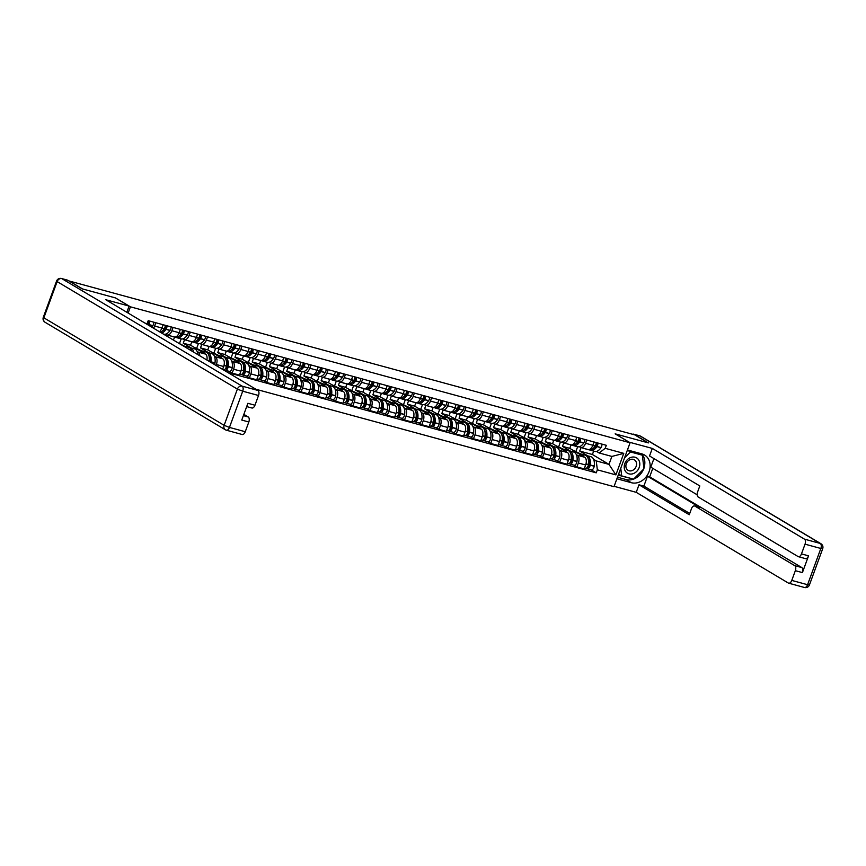 <?xml version="1.0" encoding="UTF-8"?>
<svg xmlns="http://www.w3.org/2000/svg" width="866" height="866" viewBox="0 0 866 866"><rect width="100%" height="100%" fill="white"/><g stroke="black" fill="none" stroke-linecap="round" stroke-linejoin="round"><path stroke-width="1.3" d="M255.935 389.267L614.005 486.681L630.08 442.764L130.42 306.824L115.47 297.915L82.551 288.952L69.215 281.006L634.724 434.862L648.06 442.807L615.141 433.855L630.08 442.764M159.42 331.71A6.322 3.496 -74.8 0 0 161.92 328.03L154.635 326.038A6.322 3.496 105.2 0 1 153.542 328.203M154.635 326.038L155.837 322.747M161.92 328.03L163.133 324.728M173.07 327.435L171.869 330.736A6.322 3.496 105.2 0 1 167.127 334.99A6.322 3.496 105.2 0 1 166.629 334.785L165.59 334.157M167.127 334.99L174.423 336.982A6.322 3.496 -74.8 0 0 179.165 332.717L180.366 329.426M167.29 335.034L166.878 336.16M190.314 332.133L189.102 335.423A6.322 3.496 105.2 0 1 184.361 339.689A6.322 3.496 105.2 0 1 183.863 339.472L182.823 338.855M184.361 339.689L191.657 341.669A6.322 3.496 -74.8 0 0 196.398 337.404L197.6 334.114M173.46 340.078L174.553 337.08M197.123 351.455L198.195 352.105A6.322 3.496 105.2 0 1 199.797 355.796M184.523 339.732L183.256 343.185L191.332 348.013M207.548 336.82L206.346 340.111A6.322 3.496 105.2 0 1 201.605 344.376A6.322 3.496 105.2 0 1 201.107 344.159L200.057 343.542M206.909 360.029A6.322 3.496 -74.8 0 0 205.491 354.086L190.552 345.177L191.797 341.767M201.605 344.376L208.89 346.357A6.322 3.496 -74.8 0 0 213.631 342.092L214.844 338.801M214.357 356.153L215.439 356.792A6.322 3.496 105.2 0 1 216.37 364.521L216.024 365.463M201.756 344.419L200.49 347.883L208.576 352.7M224.781 341.507L223.58 344.798A6.322 3.496 105.2 0 1 218.838 349.063A6.322 3.496 105.2 0 1 218.34 348.857L217.301 348.229M222.605 369.392L223.655 366.502A6.322 3.496 -74.8 0 0 222.735 358.773L207.786 349.864L209.031 346.454M218.838 349.063L226.134 351.044A6.322 3.496 -74.8 0 0 230.876 346.79L232.077 343.488M231.601 360.841L232.673 361.479A6.322 3.496 105.2 0 1 233.604 369.208L232.175 373.116L239.471 375.097L240.9 371.189A6.322 3.496 -74.8 0 0 239.969 363.46L225.019 354.551L226.264 351.152M219.001 349.106L217.734 352.57L225.809 357.387M242.025 346.194L240.824 349.496A6.322 3.496 105.2 0 1 236.072 353.75A6.322 3.496 105.2 0 1 235.584 353.545L234.534 352.917M229.209 371.341L232.175 373.116M236.072 353.75L243.368 355.742A6.322 3.496 -74.8 0 0 248.109 351.477L249.321 348.186M248.834 365.528L249.917 366.166A6.322 3.496 105.2 0 1 250.837 373.895L249.408 377.803L256.704 379.784L258.133 375.887A6.322 3.496 -74.8 0 0 257.202 368.158L242.264 359.238L243.508 355.839M236.234 353.793L234.967 357.257L243.043 362.075M259.259 350.892L258.057 354.183A6.322 3.496 105.2 0 1 253.316 358.448A6.322 3.496 105.2 0 1 252.818 358.232L251.768 357.604M246.442 376.039L249.408 377.803M253.316 358.448L260.601 360.429A6.322 3.496 -74.8 0 0 265.353 356.164L266.555 352.873M266.068 370.215L267.15 370.865A6.322 3.496 105.2 0 1 268.081 378.594L266.652 382.491L273.937 384.482L275.366 380.575A6.322 3.496 -74.8 0 0 274.446 372.845L259.497 363.936L260.742 360.527M253.467 358.492L252.201 361.945L260.287 366.773M276.503 355.58L275.291 358.87A6.322 3.496 105.2 0 1 270.549 363.135A6.322 3.496 105.2 0 1 270.051 362.919L269.012 362.302M263.675 380.726L266.652 382.491M270.549 363.135L277.845 365.116A6.322 3.496 -74.8 0 0 282.587 360.851L283.788 357.561M283.312 374.913L284.384 375.552A6.322 3.496 105.2 0 1 285.315 383.281L283.886 387.189L291.182 389.17L292.611 385.262A6.322 3.496 -74.8 0 0 291.68 377.533L276.73 368.624L277.986 365.214M270.712 363.179L269.445 366.643L277.521 371.46M293.736 360.267L292.535 363.558A6.322 3.496 105.2 0 1 287.783 367.823A6.322 3.496 105.2 0 1 287.296 367.606L286.245 366.989M280.92 385.413L283.886 387.189M287.783 367.823L295.079 369.804A6.322 3.496 -74.8 0 0 299.82 365.539L301.032 362.248M300.545 379.6L301.628 380.239A6.322 3.496 105.2 0 1 302.548 387.968L301.119 391.876L308.415 393.857L309.844 389.949A6.322 3.496 -74.8 0 0 308.913 382.22L293.975 373.311L295.219 369.912M287.945 367.866L286.678 371.33L294.765 376.147M310.97 364.954L309.768 368.245A6.322 3.496 105.2 0 1 305.027 372.51A6.322 3.496 105.2 0 1 304.529 372.304L303.49 371.676M298.153 390.101L301.119 391.876M305.027 372.51L312.323 374.502A6.322 3.496 -74.8 0 0 317.064 370.237L318.266 366.946M317.79 384.288L318.861 384.926A6.322 3.496 105.2 0 1 319.792 392.655L318.363 396.563L325.648 398.544L327.077 394.647A6.322 3.496 -74.8 0 0 326.157 386.918L311.208 377.998L312.453 374.599M305.178 372.553L303.912 376.017L311.998 380.834M328.214 369.641L327.002 372.943A6.322 3.496 105.2 0 1 322.26 377.197A6.322 3.496 105.2 0 1 321.762 376.991L320.723 376.364M315.386 394.788L318.363 396.563M322.26 377.197L329.556 379.189A6.322 3.496 -74.8 0 0 334.298 374.924L335.499 371.633M335.023 388.975L336.095 389.624A6.322 3.496 105.2 0 1 337.026 397.342L335.597 401.25L342.893 403.242L344.322 399.334A6.322 3.496 -74.8 0 0 343.391 391.605L328.452 382.696L329.697 379.286M322.423 377.24L321.156 380.704L329.232 385.522M345.447 374.339L344.246 377.63A6.322 3.496 105.2 0 1 339.504 381.895A6.322 3.496 105.2 0 1 339.007 381.679L337.957 381.062M332.631 399.486L335.597 401.25M339.504 381.895L346.79 383.876A6.322 3.496 -74.8 0 0 351.531 379.611L352.743 376.32M352.256 393.662L353.339 394.311A6.322 3.496 105.2 0 1 354.259 402.041L352.83 405.938L360.126 407.929L361.555 404.021A6.322 3.496 -74.8 0 0 360.624 396.292L345.686 387.383L346.93 383.974M339.656 381.938L338.39 385.392L346.476 390.22M362.681 379.027L361.479 382.317A6.322 3.496 105.2 0 1 356.738 386.582A6.322 3.496 105.2 0 1 356.24 386.366L355.201 385.749M349.864 404.173L352.83 405.938M356.738 386.582L364.034 388.563A6.322 3.496 -74.8 0 0 368.775 384.298L369.977 381.008M369.501 398.36L370.572 398.999A6.322 3.496 105.2 0 1 371.503 406.728L370.074 410.636L377.36 412.617L378.799 408.709A6.322 3.496 -74.8 0 0 377.868 400.98L362.919 392.071L364.164 388.661M356.9 386.626L355.634 390.09L363.709 394.907M379.925 383.714L378.713 387.005A6.322 3.496 105.2 0 1 373.971 391.27A6.322 3.496 105.2 0 1 373.484 391.064L372.434 390.436M367.097 408.86L370.074 410.636M373.971 391.27L381.267 393.251A6.322 3.496 -74.8 0 0 386.009 388.996L387.21 385.695M386.734 403.047L387.816 403.686A6.322 3.496 105.2 0 1 388.737 411.415L387.308 415.323L394.604 417.304L396.033 413.396A6.322 3.496 -74.8 0 0 395.102 405.667L380.163 396.758L381.408 393.359M374.134 391.313L372.867 394.777L380.943 399.594M397.158 388.401L395.957 391.703A6.322 3.496 105.2 0 1 391.215 395.957A6.322 3.496 105.2 0 1 390.718 395.751L389.668 395.123M384.342 413.547L387.308 415.323M391.215 395.957L398.501 397.949A6.322 3.496 -74.8 0 0 403.242 393.684L404.454 390.393M403.967 407.734L405.05 408.373A6.322 3.496 105.2 0 1 405.981 416.102L404.552 420.01L411.837 421.991L413.266 418.094A6.322 3.496 -74.8 0 0 412.346 410.365L397.397 401.445L398.641 398.046M391.367 396L390.101 399.464L398.187 404.281M414.392 393.099L413.19 396.39A6.322 3.496 105.2 0 1 408.449 400.655A6.322 3.496 105.2 0 1 407.951 400.438L406.912 399.821M401.575 418.246L404.552 420.01M408.449 400.655L415.745 402.636A6.322 3.496 -74.8 0 0 420.486 398.371L421.688 395.08M421.212 412.422L422.283 413.071A6.322 3.496 105.2 0 1 423.214 420.8L421.785 424.697L429.081 426.689L430.51 422.781A6.322 3.496 -74.8 0 0 429.579 415.052L414.63 406.143L415.875 402.733M408.611 400.698L407.345 404.151L415.42 408.979M431.636 397.786L430.434 401.077A6.322 3.496 105.2 0 1 425.682 405.342A6.322 3.496 105.2 0 1 425.195 405.126L424.145 404.509M418.819 422.933L421.785 424.697M425.682 405.342L432.978 407.323A6.322 3.496 -74.8 0 0 437.72 403.058L438.932 399.767M438.445 417.12L439.527 417.758A6.322 3.496 105.2 0 1 440.448 425.487L439.019 429.395L446.315 431.376L447.744 427.468A6.322 3.496 -74.8 0 0 446.813 419.739L431.874 410.83L433.119 407.421M425.845 405.385L424.578 408.849L432.654 413.667M448.869 402.474L447.668 405.764A6.322 3.496 105.2 0 1 442.927 410.029A6.322 3.496 105.2 0 1 442.429 409.813L441.379 409.196M436.053 427.62L439.019 429.395M442.927 410.029L450.212 412.01A6.322 3.496 -74.8 0 0 454.964 407.745L456.166 404.454M455.689 421.807L456.761 422.446A6.322 3.496 105.2 0 1 457.692 430.175L456.263 434.082L463.548 436.063L464.977 432.156A6.322 3.496 -74.8 0 0 464.057 424.427L449.108 415.518L450.352 412.119M443.078 410.073L441.812 413.537L449.898 418.354M466.114 407.161L464.901 410.452A6.322 3.496 105.2 0 1 460.16 414.717A6.322 3.496 105.2 0 1 459.662 414.511L458.623 413.883M453.286 432.307L456.263 434.082M460.16 414.717L467.456 416.708A6.322 3.496 -74.8 0 0 472.197 412.443L473.399 409.153M472.923 426.494L473.994 427.133A6.322 3.496 105.2 0 1 474.925 434.862L473.496 438.77L480.792 440.751L482.221 436.854A6.322 3.496 -74.8 0 0 481.29 429.125L466.341 420.205L467.597 416.806M460.322 414.76L459.056 418.224L467.131 423.041M483.347 411.848L482.145 415.15A6.322 3.496 105.2 0 1 477.393 419.404A6.322 3.496 105.2 0 1 476.906 419.198L475.856 418.57M470.53 436.994L473.496 438.77M477.393 419.404L484.689 421.396A6.322 3.496 -74.8 0 0 489.431 417.131L490.643 413.84M490.156 431.181L491.239 431.831A6.322 3.496 105.2 0 1 492.159 439.549L490.73 443.457L498.026 445.449L499.455 441.541A6.322 3.496 -74.8 0 0 498.524 433.812L483.585 424.903L484.83 421.493M477.556 419.447L476.289 422.911L484.375 427.728M500.58 416.546L499.379 419.837A6.322 3.496 105.2 0 1 494.638 424.102A6.322 3.496 105.2 0 1 494.14 423.885L493.1 423.268M487.764 441.692L490.73 443.457M494.638 424.102L501.934 426.083A6.322 3.496 -74.8 0 0 506.675 421.818L507.877 418.527M507.4 435.869L508.472 436.518A6.322 3.496 105.2 0 1 509.403 444.247L507.974 448.144L515.259 450.136L516.688 446.228A6.322 3.496 -74.8 0 0 515.768 438.499L500.819 429.59L502.064 426.18M494.8 424.145L493.523 427.609L501.609 432.426M517.825 421.233L516.612 424.524A6.322 3.496 105.2 0 1 511.871 428.789A6.322 3.496 105.2 0 1 511.373 428.573L510.334 427.956M504.997 446.38L507.974 448.144M511.871 428.789L519.167 430.77A6.322 3.496 -74.8 0 0 523.908 426.505L525.11 423.214M524.634 440.567L525.705 441.205A6.322 3.496 105.2 0 1 526.636 448.934L525.207 452.842L532.503 454.823L533.932 450.915A6.322 3.496 -74.8 0 0 533.001 443.186L518.063 434.277L519.308 430.867M512.033 428.832L510.767 432.296L518.842 437.114M535.058 425.92L533.857 429.211A6.322 3.496 105.2 0 1 529.115 433.476A6.322 3.496 105.2 0 1 528.617 433.271L527.567 432.643M522.241 451.067L525.207 452.842M529.115 433.476L536.4 435.457A6.322 3.496 -74.8 0 0 541.142 431.203L542.354 427.901M541.867 445.254L542.95 445.893A6.322 3.496 105.2 0 1 543.87 453.622L542.441 457.529L549.737 459.51L551.166 455.603A6.322 3.496 -74.8 0 0 550.246 447.884L535.296 438.965L536.541 435.566M529.267 433.52L528 436.984L536.086 441.801M552.292 430.608L551.09 433.909A6.322 3.496 105.2 0 1 546.349 438.164A6.322 3.496 105.2 0 1 545.851 437.958L544.811 437.33M539.475 455.754L542.441 457.529M546.349 438.164L553.645 440.155A6.322 3.496 -74.8 0 0 558.386 435.89L559.588 432.599M559.111 449.941L560.183 450.58A6.322 3.496 105.2 0 1 561.114 458.309L559.685 462.217L566.981 464.198L568.41 460.301A6.322 3.496 -74.8 0 0 567.479 452.572L552.53 443.652L553.775 440.253M546.511 438.207L545.244 441.671L553.32 446.488M569.536 435.306L568.323 438.597A6.322 3.496 105.2 0 1 563.582 442.862A6.322 3.496 105.2 0 1 563.095 442.645L562.045 442.028M556.708 460.452L559.685 462.217M563.582 442.862L570.878 444.843A6.322 3.496 -74.8 0 0 575.619 440.577L576.821 437.287M576.345 454.628L577.427 455.278A6.322 3.496 105.2 0 1 578.347 463.007L576.918 466.904L584.214 468.896L585.643 464.988A6.322 3.496 -74.8 0 0 584.712 457.259L569.774 448.35L571.019 444.94M563.744 442.905L562.478 446.358L570.553 451.186M586.769 439.993L585.568 443.284A6.322 3.496 105.2 0 1 580.826 447.549A6.322 3.496 105.2 0 1 580.328 447.332L579.278 446.715M573.952 465.139L576.918 466.904M580.826 447.549L588.111 449.53A6.322 3.496 -74.8 0 0 592.864 445.265L594.065 441.974M562.478 446.358L569.774 448.35M545.244 441.671L552.53 443.652M528 436.984L535.296 438.965M510.767 432.296L518.063 434.277M493.523 427.609L500.819 429.59M476.289 422.911L483.585 424.903M459.056 418.224L466.341 420.205M441.812 413.537L449.108 415.518M424.578 408.849L431.874 410.83M407.345 404.151L414.63 406.143M390.101 399.464L397.397 401.445M372.867 394.777L380.163 396.758M355.634 390.09L362.919 392.071M338.39 385.392L345.686 387.383M321.156 380.704L328.452 382.696M303.912 376.017L311.208 377.998M286.678 371.33L293.975 373.311M269.445 366.643L276.73 368.624M252.201 361.945L259.497 363.936M234.967 357.257L242.264 359.238M217.734 352.57L225.019 354.551M200.49 347.883L207.786 349.864M183.256 343.185L190.552 345.177M144.99 323.105L147.09 323.678L146.592 324.068M580.978 447.592L579.711 451.056L592.42 454.509L608.971 464.382L611.883 456.436L599.175 452.983L605.204 448.317L606.308 445.308L148.194 320.669L147.09 323.678M605.204 448.317L623.769 453.362L615.899 474.882L597.334 469.827L596.263 460.918L608.971 464.382L615.899 474.882M228.148 372.694L596.23 472.836L597.334 469.827M128.136 313.059L130.42 306.824M592.42 454.509L593.665 451.099M579.711 451.056L587.798 455.873M593.578 459.326L596.263 460.918M599.175 452.983L596.522 451.403M591.186 469.827L596.23 472.836M611.883 456.436L623.769 453.362M148.151 320.777L148.259 320.842A1.689 0.931 105.2 0 1 148.248 323.44L148.14 323.592A8.66 4.795 105.2 0 1 147.436 324.566M148.411 325.151A10.446 5.781 -74.8 0 0 148.736 324.685L148.833 324.534A3.475 1.916 -74.8 0 0 149.742 321.091M151.745 327.142A10.446 5.781 -74.8 0 0 152.762 325.778L152.86 325.627A3.475 1.916 -74.8 0 0 153.78 322.184M147.978 321.275A3.475 1.916 105.2 0 1 147.058 324.046L146.96 324.198A10.446 5.781 105.2 0 1 146.928 324.263M67.137 280.086A4.124 2.284 105.2 0 1 67.483 280.129A4.124 2.284 105.2 0 1 67.808 280.27L82.216 288.865L115.362 297.882L129.099 306.077L126.837 312.28M129.099 306.077L105.793 299.733L257.916 390.447A4.124 2.284 105.2 0 1 258.523 395.491L254.961 405.223A4.124 2.284 105.2 0 1 251.865 408.005L246.691 406.587M243.378 415.637L248.217 416.957A4.124 2.284 105.2 0 1 248.823 421.991L245.262 431.723A4.124 2.284 105.2 0 1 242.166 434.505L226.372 430.207A4.124 2.284 -74.8 0 0 229.458 427.425L245.262 431.723M254.961 405.223L247.893 403.296L241.755 420.064L248.823 421.991M248.217 416.957L243.844 414.349M628.976 442.104L652.304 448.415L804.427 539.128L820.232 543.437L639.952 435.934L633.988 434.31L648.396 442.905L615.25 433.877L628.987 442.071M627.449 449.963L641.912 453.903A15.469 12.73 120.8 0 1 644.564 455.018A15.469 12.73 120.8 0 1 648.396 473.291A15.469 12.73 120.8 0 1 631.368 482.708L616.906 478.768M614.135 486.324L636.229 492.332L638.989 484.787L689.26 514.75L691.458 508.732A4.124 2.284 -74.8 0 1 694.554 505.96A4.124 2.284 -74.8 0 1 694.878 506.09L794.728 565.639L801.808 567.566A4.124 2.284 105.2 0 1 802.414 572.599L808.552 555.831A4.124 2.284 105.2 0 1 805.456 558.613L798.387 556.686A4.124 2.284 -74.8 0 0 801.472 553.904L805.034 544.173A4.124 2.284 -74.8 0 0 804.427 539.128M652.78 468.344L649.673 476.852L647.465 476.246L643.86 486.107L638.989 484.787M653.927 458.59L650.788 467.153L697.173 494.811M798.387 556.686A4.124 2.284 -74.8 0 1 798.062 556.546L698.202 496.997A4.124 2.284 -74.8 0 1 697.595 491.964L699.804 485.945L649.532 455.971L652.304 448.415M636.229 492.332L788.363 583.056A4.124 2.284 -74.8 0 0 788.688 583.186A4.124 2.284 -74.8 0 0 791.773 580.415L795.334 570.683A4.124 2.284 -74.8 0 0 794.728 565.639M633.988 434.31A4.124 2.284 -74.8 0 0 633.663 434.169A4.124 2.284 -74.8 0 0 632.635 434.288M647.465 476.246L699.739 507.422L694.878 506.09M649.673 476.852L801.808 567.566M643.86 486.107L689.726 513.462M699.068 507.238A4.124 2.284 105.2 0 1 699.414 507.281A4.124 2.284 105.2 0 1 699.739 507.422M617.48 477.209L626.075 479.548A15.469 12.73 120.8 0 0 633.544 479.125M633.652 479.082A15.469 12.73 120.8 0 0 643.503 469.231M643.882 468.235A15.469 12.73 120.8 0 0 641.674 453.838M618.227 475.163L633.143 479.017M642.096 455.029L627.265 450.45M632.353 478.801L632.981 479.179M618.443 474.568L620.294 475.077M624.83 463.591A8.931 7.361 120.8 0 0 628.976 473.864A8.931 7.361 120.8 0 0 639.195 467.499A8.931 7.361 120.8 0 0 635.059 457.226A8.931 7.361 120.8 0 0 624.83 463.591M626.302 463.732A6.116 5.034 120.8 0 0 628.088 470.325A6.116 5.034 120.8 0 0 636.142 466.406A6.116 5.034 120.8 0 0 634.356 459.814A6.116 5.034 120.8 0 0 626.302 463.732M640.385 454.022L642.366 455.191L643.947 468.787L633.598 479.136L621.669 475.899L618.984 474.297L618.887 473.366M621.669 475.899L620.77 468.203M624.581 457.811L630.437 451.955L642.366 455.191M628.456 450.775L630.437 451.955M165.222 325.367L165.503 325.529A1.689 0.931 105.2 0 1 165.482 328.127L165.384 328.279A8.66 4.795 105.2 0 1 162.321 331.137M161.65 333.042A10.446 5.781 -74.8 0 0 165.969 329.372L166.066 329.221A3.475 1.916 -74.8 0 0 166.986 325.778M163.273 334.005L163.826 334.157A10.446 5.781 -74.8 0 0 170.007 330.466L170.104 330.325A3.475 1.916 -74.8 0 0 171.013 326.883M165.211 325.302A3.475 1.916 105.2 0 1 164.302 328.744L164.204 328.896A10.446 5.781 105.2 0 1 160.481 332.349M182.455 330.054L182.737 330.217A1.689 0.931 105.2 0 1 182.715 332.815L182.618 332.966A8.66 4.795 105.2 0 1 179.565 335.824M176.177 337.383A10.446 5.781 -74.8 0 0 176.209 337.404A10.446 5.781 -74.8 0 0 177.032 337.751A10.446 5.781 -74.8 0 0 183.213 334.06L183.311 333.908A3.475 1.916 -74.8 0 0 184.22 330.476M177.032 337.751L181.059 338.855A10.446 5.781 -74.8 0 0 187.24 335.164L187.337 335.012A3.475 1.916 -74.8 0 0 188.258 331.57M182.455 329.989A3.475 1.916 105.2 0 1 181.535 333.432L181.438 333.583A10.446 5.781 105.2 0 1 175.257 337.275L171.23 336.17A10.446 5.781 -74.8 0 0 171.847 336.279M170.645 335.954A10.446 5.781 -74.8 0 0 171.23 336.17M199.689 334.741L199.981 334.915A1.689 0.931 105.2 0 1 199.959 337.513L199.862 337.653A8.66 4.795 105.2 0 1 196.799 340.511M193.421 342.07A10.446 5.781 -74.8 0 0 193.454 342.092A10.446 5.781 -74.8 0 0 194.265 342.438A10.446 5.781 -74.8 0 0 200.447 338.747L200.544 338.606A3.475 1.916 -74.8 0 0 201.453 335.164M194.265 342.438L198.303 343.542A10.446 5.781 -74.8 0 0 204.473 339.851L204.571 339.699A3.475 1.916 -74.8 0 0 205.491 336.257M199.689 334.677A3.475 1.916 105.2 0 1 198.779 338.119L198.682 338.27A10.446 5.781 105.2 0 1 192.501 341.962L188.463 340.868A10.446 5.781 -74.8 0 0 189.08 340.966M187.879 340.641A10.446 5.781 -74.8 0 0 188.463 340.868M186.959 348.132A10.446 5.781 -74.8 0 0 184.631 346.184L188.658 347.277A10.446 5.781 105.2 0 1 191.711 350.968M184.631 346.184A10.446 5.781 -74.8 0 0 183.516 346.075M184.35 346.119L178.169 342.893M179.576 343.272L181.178 338.877M193.648 352.116A10.446 5.781 -74.8 0 0 190.423 347.764A10.446 5.781 -74.8 0 0 189.513 347.645M197.881 354.649A10.446 5.781 -74.8 0 0 194.46 348.857L190.423 347.764M216.933 339.429L217.214 339.602A1.689 0.931 105.2 0 1 217.193 342.2L217.095 342.351A8.66 4.795 105.2 0 1 214.032 345.198M210.654 346.768A10.446 5.781 -74.8 0 0 210.687 346.779A10.446 5.781 -74.8 0 0 211.51 347.136A10.446 5.781 -74.8 0 0 217.68 343.445L217.777 343.293A3.475 1.916 -74.8 0 0 218.697 339.851M211.51 347.136L215.537 348.229A10.446 5.781 -74.8 0 0 221.718 344.538L221.815 344.387A3.475 1.916 -74.8 0 0 222.724 340.944M216.922 339.375A3.475 1.916 105.2 0 1 216.013 342.806L215.915 342.958A10.446 5.781 105.2 0 1 209.734 346.649L205.707 345.556A10.446 5.781 -74.8 0 0 206.325 345.653M205.123 345.328A10.446 5.781 -74.8 0 0 205.707 345.556M204.549 353.523A10.446 5.781 -74.8 0 0 201.865 350.871L205.902 351.975A10.446 5.781 105.2 0 1 209.193 361.317L209.182 361.393M201.865 350.871A10.446 5.781 -74.8 0 0 200.1 350.871M210.871 362.389A3.475 1.916 -74.8 0 0 210.936 361.988L210.968 361.793A10.446 5.781 -74.8 0 0 207.667 352.451A10.446 5.781 -74.8 0 0 206.747 352.343M214.562 364.586A3.475 1.916 -74.8 0 0 214.974 363.081L214.995 362.886A10.446 5.781 -74.8 0 0 211.694 353.545L207.667 352.451M201.583 350.806L193.897 347.169M196.809 347.959L198.422 343.564M208.868 355.396A8.66 4.795 105.2 0 1 209.94 361.836M234.166 344.116L234.448 344.289A1.689 0.931 105.2 0 1 234.426 346.887L234.329 347.039A8.66 4.795 105.2 0 1 231.276 349.896M227.888 351.455A10.446 5.781 -74.8 0 0 227.92 351.477A10.446 5.781 -74.8 0 0 228.743 351.823A10.446 5.781 -74.8 0 0 234.924 348.132L235.022 347.98A3.475 1.916 -74.8 0 0 235.931 344.538M228.743 351.823L232.77 352.917A10.446 5.781 -74.8 0 0 238.951 349.225L239.048 349.074A3.475 1.916 -74.8 0 0 239.969 345.642M234.166 344.062A3.475 1.916 105.2 0 1 233.246 347.504L233.149 347.645A10.446 5.781 105.2 0 1 226.979 351.336L222.941 350.243A10.446 5.781 -74.8 0 0 223.558 350.351M222.356 350.026A10.446 5.781 -74.8 0 0 222.941 350.243M221.783 358.21A10.446 5.781 -74.8 0 0 219.098 355.558L223.136 356.662A10.446 5.781 105.2 0 1 226.437 366.004L226.405 366.199A3.475 1.916 105.2 0 1 223.493 369.793A3.475 1.916 105.2 0 1 223.222 369.674M219.098 355.558A10.446 5.781 -74.8 0 0 217.344 355.558M224.272 369.728L224.987 370.15A3.475 1.916 -74.8 0 0 225.257 370.269A3.475 1.916 -74.8 0 0 228.18 366.675L228.202 366.48A10.446 5.781 -74.8 0 0 224.9 357.138A10.446 5.781 -74.8 0 0 223.98 357.03M229.014 371.254A3.475 1.916 -74.8 0 0 229.295 371.362A3.475 1.916 -74.8 0 0 232.207 367.769L232.24 367.585A10.446 5.781 -74.8 0 0 228.938 358.243L224.9 357.138M218.817 355.504L211.131 351.856M214.043 352.657L215.656 348.262M225.864 368.57L225.593 368.483A1.689 0.931 105.2 0 0 225.723 368.548A1.689 0.931 105.2 0 0 227.141 366.805L227.173 366.61A8.66 4.795 105.2 0 0 226.113 360.083M226.762 367.877L226.08 367.476M251.411 348.814L251.692 348.976A1.689 0.931 105.2 0 1 251.67 351.574L251.573 351.726A8.66 4.795 105.2 0 1 248.51 354.584M245.132 356.142A10.446 5.781 -74.8 0 0 245.165 356.164A10.446 5.781 -74.8 0 0 245.976 356.511A10.446 5.781 -74.8 0 0 252.158 352.819L252.255 352.668A3.475 1.916 -74.8 0 0 253.175 349.225M245.976 356.511L250.014 357.604A10.446 5.781 -74.8 0 0 256.195 353.913L256.293 353.772A3.475 1.916 -74.8 0 0 257.202 350.329M251.4 348.749A3.475 1.916 105.2 0 1 250.49 352.191L250.393 352.343A10.446 5.781 105.2 0 1 244.212 356.034L240.174 354.93A10.446 5.781 -74.8 0 0 240.791 355.038M239.59 354.714A10.446 5.781 -74.8 0 0 240.174 354.93M239.027 362.897A10.446 5.781 -74.8 0 0 236.342 360.256L240.369 361.349A10.446 5.781 105.2 0 1 243.671 370.691L243.649 370.886A3.475 1.916 105.2 0 1 240.726 374.48A3.475 1.916 105.2 0 1 240.456 374.361M236.342 360.256A10.446 5.781 -74.8 0 0 234.578 360.256M241.506 374.415L242.22 374.848A3.475 1.916 -74.8 0 0 242.491 374.956A3.475 1.916 -74.8 0 0 245.414 371.362L245.446 371.178A10.446 5.781 -74.8 0 0 242.144 361.826A10.446 5.781 -74.8 0 0 241.224 361.717M246.258 375.941A3.475 1.916 -74.8 0 0 246.529 376.06A3.475 1.916 -74.8 0 0 249.451 372.467L249.473 372.272A10.446 5.781 -74.8 0 0 246.171 362.93L242.144 361.826M236.061 360.191L228.375 356.554M231.287 357.344L232.889 352.949M243.108 373.257L242.826 373.181A1.689 0.931 105.2 0 0 242.967 373.235A1.689 0.931 105.2 0 0 244.385 371.492L244.407 371.298A8.66 4.795 105.2 0 0 243.346 364.781M244.006 372.575L243.324 372.163M268.644 353.501L268.925 353.664A1.689 0.931 105.2 0 1 268.904 356.272L268.806 356.413A8.66 4.795 105.2 0 1 265.743 359.271M262.366 360.83A10.446 5.781 -74.8 0 0 262.398 360.851A10.446 5.781 -74.8 0 0 263.221 361.198A10.446 5.781 -74.8 0 0 269.391 357.506L269.488 357.355A3.475 1.916 -74.8 0 0 270.409 353.923M263.221 361.198L267.248 362.302A10.446 5.781 -74.8 0 0 273.429 358.611L273.526 358.459A3.475 1.916 -74.8 0 0 274.435 355.017M268.644 353.436A3.475 1.916 105.2 0 1 267.724 356.879L267.626 357.03A10.446 5.781 105.2 0 1 261.445 360.721L257.418 359.617A10.446 5.781 -74.8 0 0 258.036 359.726M256.834 359.401A10.446 5.781 -74.8 0 0 257.418 359.617M256.26 367.595A10.446 5.781 -74.8 0 0 253.576 364.943L257.613 366.037A10.446 5.781 105.2 0 1 260.915 375.379L260.882 375.573A3.475 1.916 105.2 0 1 257.96 379.167A3.475 1.916 105.2 0 1 257.689 379.048M253.576 364.943A10.446 5.781 -74.8 0 0 251.811 364.943M258.739 379.102L259.464 379.535A3.475 1.916 -74.8 0 0 259.735 379.654A3.475 1.916 -74.8 0 0 262.647 376.06L262.679 375.866A10.446 5.781 -74.8 0 0 259.378 366.524A10.446 5.781 -74.8 0 0 258.458 366.405M263.491 380.629A3.475 1.916 -74.8 0 0 263.762 380.748A3.475 1.916 -74.8 0 0 266.685 377.154L266.706 376.959A10.446 5.781 -74.8 0 0 263.416 367.617L259.378 366.524M253.294 364.878L245.608 361.241M248.52 362.031L250.133 357.636M260.341 377.944L260.06 377.868A1.689 0.931 105.2 0 0 260.201 377.922A1.689 0.931 105.2 0 0 261.619 376.18L261.64 375.985A8.66 4.795 105.2 0 0 260.579 369.468M261.24 377.262L260.558 376.851M285.877 358.188L286.159 358.362A1.689 0.931 105.2 0 1 286.137 360.96L286.04 361.111A8.66 4.795 105.2 0 1 282.987 363.958M279.61 365.528A10.446 5.781 -74.8 0 0 279.631 365.539A10.446 5.781 -74.8 0 0 280.454 365.896A10.446 5.781 -74.8 0 0 286.635 362.205L286.733 362.053A3.475 1.916 -74.8 0 0 287.642 358.611M280.454 365.896L284.492 366.989A10.446 5.781 -74.8 0 0 290.662 363.298L290.76 363.146A3.475 1.916 -74.8 0 0 291.68 359.704M285.877 358.123A3.475 1.916 105.2 0 1 284.957 361.566L284.86 361.717A10.446 5.781 105.2 0 1 278.69 365.409L274.652 364.315A10.446 5.781 -74.8 0 0 275.269 364.413M274.067 364.088A10.446 5.781 -74.8 0 0 274.652 364.315M273.494 372.283A10.446 5.781 -74.8 0 0 270.809 369.63L274.847 370.724A10.446 5.781 105.2 0 1 278.148 380.077L278.116 380.261A3.475 1.916 105.2 0 1 275.204 383.855A3.475 1.916 105.2 0 1 274.933 383.746M270.809 369.63A10.446 5.781 -74.8 0 0 269.055 369.63M275.983 383.8L276.698 384.223A3.475 1.916 -74.8 0 0 276.968 384.342A3.475 1.916 -74.8 0 0 279.891 380.748L279.913 380.553A10.446 5.781 -74.8 0 0 276.611 371.211A10.446 5.781 -74.8 0 0 275.691 371.092M280.736 385.316A3.475 1.916 -74.8 0 0 281.006 385.435A3.475 1.916 -74.8 0 0 283.918 381.841L283.951 381.646A10.446 5.781 -74.8 0 0 280.649 372.304L276.611 371.211M270.528 369.565L262.842 365.928M265.754 366.719L267.367 362.324M277.585 382.631L277.304 382.555A1.689 0.931 105.2 0 0 277.434 382.62A1.689 0.931 105.2 0 0 278.852 380.867L278.884 380.683A8.66 4.795 105.2 0 0 277.824 374.155M278.473 381.949L277.791 381.538M303.122 362.876L303.403 363.049A1.689 0.931 105.2 0 1 303.381 365.647L303.284 365.798A8.66 4.795 105.2 0 1 300.221 368.656M296.843 370.215A10.446 5.781 -74.8 0 0 296.876 370.226A10.446 5.781 -74.8 0 0 297.688 370.583A10.446 5.781 -74.8 0 0 303.869 366.892L303.966 366.74A3.475 1.916 -74.8 0 0 304.886 363.298M297.688 370.583L301.725 371.676A10.446 5.781 -74.8 0 0 307.906 367.985L308.004 367.834A3.475 1.916 -74.8 0 0 308.913 364.402M303.111 362.822A3.475 1.916 105.2 0 1 302.202 366.253L302.104 366.405A10.446 5.781 105.2 0 1 295.923 370.096L291.885 369.003A10.446 5.781 -74.8 0 0 292.502 369.111M291.301 368.775A10.446 5.781 -74.8 0 0 291.885 369.003M290.738 376.97A10.446 5.781 -74.8 0 0 288.053 374.318L292.08 375.422A10.446 5.781 105.2 0 1 295.382 384.764L295.36 384.959A3.475 1.916 105.2 0 1 292.437 388.553A3.475 1.916 105.2 0 1 292.167 388.433M288.053 374.318A10.446 5.781 -74.8 0 0 286.289 374.318M293.217 388.488L293.931 388.91A3.475 1.916 -74.8 0 0 294.202 389.029A3.475 1.916 -74.8 0 0 297.125 385.435L297.157 385.24A10.446 5.781 -74.8 0 0 293.855 375.898A10.446 5.781 -74.8 0 0 292.935 375.79M297.969 390.014A3.475 1.916 -74.8 0 0 298.24 390.122A3.475 1.916 -74.8 0 0 301.162 386.528L301.184 386.344A10.446 5.781 -74.8 0 0 297.882 376.991L293.855 375.898M287.772 374.264L280.086 370.616M282.998 371.417L284.6 367.022M294.819 387.319L294.537 387.243A1.689 0.931 105.2 0 0 294.678 387.308A1.689 0.931 105.2 0 0 296.096 385.565L296.118 385.37A8.66 4.795 105.2 0 0 295.057 378.843M295.717 386.637L295.035 386.236M320.355 367.574L320.637 367.736A1.689 0.931 105.2 0 1 320.615 370.334L320.517 370.486A8.66 4.795 105.2 0 1 317.465 373.343M314.077 374.902A10.446 5.781 -74.8 0 0 314.109 374.924A10.446 5.781 -74.8 0 0 314.932 375.27A10.446 5.781 -74.8 0 0 321.102 371.579L321.199 371.427A3.475 1.916 -74.8 0 0 322.12 367.985M314.932 375.27L318.959 376.364A10.446 5.781 -74.8 0 0 325.14 372.672L325.237 372.532A3.475 1.916 -74.8 0 0 326.157 369.089M320.355 367.509A3.475 1.916 105.2 0 1 319.435 370.951L319.337 371.103A10.446 5.781 105.2 0 1 313.156 374.794L309.13 373.69A10.446 5.781 -74.8 0 0 309.747 373.798M308.545 373.473A10.446 5.781 -74.8 0 0 309.13 373.69M307.971 381.657A10.446 5.781 -74.8 0 0 305.287 379.016L309.324 380.109A10.446 5.781 105.2 0 1 312.626 389.451L312.594 389.646A3.475 1.916 105.2 0 1 309.671 393.24A3.475 1.916 105.2 0 1 309.4 393.121M305.287 379.016A10.446 5.781 -74.8 0 0 303.533 379.016M310.45 393.175L311.175 393.608A3.475 1.916 -74.8 0 0 311.446 393.716A3.475 1.916 -74.8 0 0 314.358 390.122L314.39 389.927A10.446 5.781 -74.8 0 0 311.089 380.585A10.446 5.781 -74.8 0 0 310.169 380.477M315.202 394.701A3.475 1.916 -74.8 0 0 315.473 394.82A3.475 1.916 -74.8 0 0 318.396 391.226L318.428 391.031A10.446 5.781 -74.8 0 0 315.127 381.69L311.089 380.585M305.005 378.951L297.319 375.314M300.231 376.104L301.844 371.709M312.052 392.017L311.782 391.941A1.689 0.931 105.2 0 0 311.912 391.995A1.689 0.931 105.2 0 0 313.33 390.252L313.351 390.057A8.66 4.795 105.2 0 0 312.29 383.53M312.951 391.335L312.269 390.923M337.588 372.261L337.87 372.423A1.689 0.931 105.2 0 1 337.859 375.021L337.762 375.173A8.66 4.795 105.2 0 1 334.698 378.031M331.321 379.589A10.446 5.781 -74.8 0 0 331.342 379.611A10.446 5.781 -74.8 0 0 332.165 379.957A10.446 5.781 -74.8 0 0 338.346 376.266L338.444 376.115A3.475 1.916 -74.8 0 0 339.353 372.683M332.165 379.957L336.203 381.062A10.446 5.781 -74.8 0 0 342.373 377.37L342.471 377.219A3.475 1.916 -74.8 0 0 343.391 373.776M337.588 372.196A3.475 1.916 105.2 0 1 336.679 375.638L336.571 375.79A10.446 5.781 105.2 0 1 330.401 379.481L326.363 378.377A10.446 5.781 -74.8 0 0 326.98 378.485M325.778 378.161A10.446 5.781 -74.8 0 0 326.363 378.377M325.205 386.355A10.446 5.781 -74.8 0 0 322.531 383.703L326.558 384.796A10.446 5.781 105.2 0 1 329.859 394.138L329.838 394.333A3.475 1.916 105.2 0 1 326.915 397.927A3.475 1.916 105.2 0 1 326.644 397.808M322.531 383.703A10.446 5.781 -74.8 0 0 320.766 383.703M327.694 397.862L328.409 398.295A3.475 1.916 -74.8 0 0 328.679 398.403A3.475 1.916 -74.8 0 0 331.602 394.809L331.624 394.625A10.446 5.781 -74.8 0 0 328.322 385.283A10.446 5.781 -74.8 0 0 327.413 385.164M332.447 399.388A3.475 1.916 -74.8 0 0 332.717 399.507A3.475 1.916 -74.8 0 0 335.629 395.914L335.662 395.719A10.446 5.781 -74.8 0 0 332.36 386.377L328.322 385.283M322.249 383.638L314.553 380.001M317.476 380.791L319.078 376.396M329.296 396.704L329.015 396.628A1.689 0.931 105.2 0 0 329.156 396.682A1.689 0.931 105.2 0 0 330.563 394.939L330.595 394.744A8.66 4.795 105.2 0 0 329.535 388.228M330.195 396.022L329.513 395.61M354.833 376.948L355.114 377.121A1.689 0.931 105.2 0 1 355.092 379.719L354.995 379.86A8.66 4.795 105.2 0 1 351.932 382.718M348.554 384.277A10.446 5.781 -74.8 0 0 348.587 384.298A10.446 5.781 -74.8 0 0 349.399 384.645A10.446 5.781 -74.8 0 0 355.58 380.953L355.677 380.813A3.475 1.916 -74.8 0 0 356.597 377.37M349.399 384.645L353.436 385.749A10.446 5.781 -74.8 0 0 359.617 382.058L359.715 381.906A3.475 1.916 -74.8 0 0 360.624 378.464M354.822 376.883A3.475 1.916 105.2 0 1 353.913 380.326L353.815 380.477A10.446 5.781 105.2 0 1 347.634 384.168L343.607 383.075A10.446 5.781 -74.8 0 0 344.224 383.173M343.023 382.848A10.446 5.781 -74.8 0 0 343.607 383.075M342.449 391.042A10.446 5.781 -74.8 0 0 339.764 388.39L343.791 389.483A10.446 5.781 105.2 0 1 347.093 398.825L347.071 399.02A3.475 1.916 105.2 0 1 344.148 402.614A3.475 1.916 105.2 0 1 343.878 402.506M339.764 388.39A10.446 5.781 -74.8 0 0 338 388.39M344.928 402.56L345.642 402.982A3.475 1.916 -74.8 0 0 345.924 403.101A3.475 1.916 -74.8 0 0 348.836 399.507L348.868 399.313A10.446 5.781 -74.8 0 0 345.566 389.971A10.446 5.781 -74.8 0 0 344.646 389.852M349.68 404.076A3.475 1.916 -74.8 0 0 349.951 404.195A3.475 1.916 -74.8 0 0 352.873 400.601L352.895 400.406A10.446 5.781 -74.8 0 0 349.593 391.064L345.566 389.971M339.483 388.325L331.797 384.688M334.709 385.478L336.311 381.083M346.53 401.391L346.248 401.315A1.689 0.931 105.2 0 0 346.389 401.369A1.689 0.931 105.2 0 0 347.807 399.627L347.829 399.442A8.66 4.795 105.2 0 0 346.768 392.915M347.428 400.709L346.746 400.298M372.066 381.635L372.348 381.809A1.689 0.931 105.2 0 1 372.326 384.407L372.228 384.558A8.66 4.795 105.2 0 1 369.176 387.405M365.788 388.975A10.446 5.781 -74.8 0 0 365.82 388.986A10.446 5.781 -74.8 0 0 366.643 389.343A10.446 5.781 -74.8 0 0 372.824 385.651L372.921 385.5A3.475 1.916 -74.8 0 0 373.831 382.058M366.643 389.343L370.67 390.436A10.446 5.781 -74.8 0 0 376.851 386.745L376.948 386.593A3.475 1.916 -74.8 0 0 377.868 383.151M372.066 381.581A3.475 1.916 105.2 0 1 371.146 385.013L371.049 385.164A10.446 5.781 105.2 0 1 364.878 388.856L360.841 387.762A10.446 5.781 -74.8 0 0 361.458 387.871M360.256 387.535A10.446 5.781 -74.8 0 0 360.841 387.762M359.682 395.73A10.446 5.781 -74.8 0 0 356.998 393.077L361.035 394.182A10.446 5.781 105.2 0 1 364.337 403.524L364.305 403.708A3.475 1.916 105.2 0 1 361.393 407.301A3.475 1.916 105.2 0 1 361.111 407.193M356.998 393.077A10.446 5.781 -74.8 0 0 355.244 393.077M362.172 407.247L362.886 407.67A3.475 1.916 -74.8 0 0 363.157 407.789A3.475 1.916 -74.8 0 0 366.08 404.195L366.101 404A10.446 5.781 -74.8 0 0 362.8 394.658A10.446 5.781 -74.8 0 0 361.88 394.55M366.913 408.774A3.475 1.916 -74.8 0 0 367.184 408.882A3.475 1.916 -74.8 0 0 370.107 405.288L370.139 405.093A10.446 5.781 -74.8 0 0 366.838 395.751L362.8 394.658M356.716 393.012L349.03 389.375M351.942 390.165L353.555 385.771M363.763 406.078L363.493 406.002A1.689 0.931 105.2 0 0 363.623 406.067A1.689 0.931 105.2 0 0 365.041 404.325L365.073 404.13A8.66 4.795 105.2 0 0 364.001 397.602M364.662 405.396L363.98 404.996M389.299 386.323L389.592 386.496A1.689 0.931 105.2 0 1 389.57 389.094L389.473 389.245A8.66 4.795 105.2 0 1 386.409 392.103M383.032 393.662A10.446 5.781 -74.8 0 0 383.064 393.684A10.446 5.781 -74.8 0 0 383.876 394.03A10.446 5.781 -74.8 0 0 390.057 390.339L390.155 390.187A3.475 1.916 -74.8 0 0 391.064 386.745M383.876 394.03L387.914 395.123A10.446 5.781 -74.8 0 0 394.084 391.432L394.192 391.28A3.475 1.916 -74.8 0 0 395.102 387.849M389.299 386.268A3.475 1.916 105.2 0 1 388.39 389.711L388.293 389.852A10.446 5.781 105.2 0 1 382.112 393.543L378.074 392.45A10.446 5.781 -74.8 0 0 378.691 392.558M377.489 392.233A10.446 5.781 -74.8 0 0 378.074 392.45M376.926 400.417A10.446 5.781 -74.8 0 0 374.242 397.765L378.269 398.869A10.446 5.781 105.2 0 1 381.57 408.211L381.549 408.406A3.475 1.916 105.2 0 1 378.626 412A3.475 1.916 105.2 0 1 378.355 411.88M374.242 397.765A10.446 5.781 -74.8 0 0 372.477 397.765M379.405 411.935L380.12 412.357A3.475 1.916 -74.8 0 0 380.39 412.476A3.475 1.916 -74.8 0 0 383.313 408.882L383.335 408.687A10.446 5.781 -74.8 0 0 380.044 399.345A10.446 5.781 -74.8 0 0 379.124 399.237M384.158 413.461A3.475 1.916 -74.8 0 0 384.428 413.58A3.475 1.916 -74.8 0 0 387.351 409.975L387.373 409.791A10.446 5.781 -74.8 0 0 384.071 400.449L380.044 399.345M373.96 397.71L366.264 394.062M369.187 394.864L370.789 390.469M381.008 410.776L380.726 410.69A1.689 0.931 105.2 0 0 380.867 410.755A1.689 0.931 105.2 0 0 382.274 409.012L382.307 408.817A8.66 4.795 105.2 0 0 381.246 402.289M381.906 410.083L381.224 409.683M406.544 391.021L406.825 391.183A1.689 0.931 105.2 0 1 406.804 393.781L406.706 393.933A8.66 4.795 105.2 0 1 403.643 396.79M400.265 398.349A10.446 5.781 -74.8 0 0 400.298 398.371A10.446 5.781 -74.8 0 0 401.12 398.717A10.446 5.781 -74.8 0 0 407.291 395.026L407.388 394.874A3.475 1.916 -74.8 0 0 408.308 391.432M401.12 398.717L405.147 399.811A10.446 5.781 -74.8 0 0 411.328 396.13L411.426 395.978A3.475 1.916 -74.8 0 0 412.335 392.536M406.544 390.956A3.475 1.916 105.2 0 1 405.624 394.398L405.526 394.55A10.446 5.781 105.2 0 1 399.345 398.241L395.318 397.137A10.446 5.781 -74.8 0 0 395.935 397.245M394.734 396.92A10.446 5.781 -74.8 0 0 395.318 397.137M394.16 405.104A10.446 5.781 -74.8 0 0 391.475 402.463L395.513 403.556A10.446 5.781 105.2 0 1 398.815 412.898L398.782 413.093A3.475 1.916 105.2 0 1 395.859 416.687A3.475 1.916 105.2 0 1 395.589 416.568M391.475 402.463A10.446 5.781 -74.8 0 0 389.711 402.463M396.639 416.622L397.364 417.055A3.475 1.916 -74.8 0 0 397.635 417.163A3.475 1.916 -74.8 0 0 400.547 413.569L400.579 413.385A10.446 5.781 -74.8 0 0 397.278 404.032A10.446 5.781 -74.8 0 0 396.357 403.924M401.391 418.148A3.475 1.916 -74.8 0 0 401.662 418.267A3.475 1.916 -74.8 0 0 404.584 414.673L404.606 414.478A10.446 5.781 -74.8 0 0 401.304 405.136L397.278 404.032M391.194 402.398L383.508 398.761M386.42 399.551L388.033 395.156M398.241 415.464L397.959 415.388A1.689 0.931 105.2 0 0 398.1 415.442A1.689 0.931 105.2 0 0 399.518 413.699L399.54 413.504A8.66 4.795 105.2 0 0 398.479 406.988M399.139 414.782L398.457 414.37M423.777 395.708L424.059 395.87A1.689 0.931 105.2 0 1 424.037 398.479L423.939 398.62A8.66 4.795 105.2 0 1 420.887 401.478M417.499 403.036A10.446 5.781 -74.8 0 0 417.531 403.058A10.446 5.781 -74.8 0 0 418.354 403.404A10.446 5.781 -74.8 0 0 424.535 399.713L424.632 399.572A3.475 1.916 -74.8 0 0 425.542 396.13M418.354 403.404L422.392 404.509A10.446 5.781 -74.8 0 0 428.562 400.817L428.659 400.666A3.475 1.916 -74.8 0 0 429.579 397.223M423.777 395.643A3.475 1.916 105.2 0 1 422.857 399.085L422.76 399.237A10.446 5.781 105.2 0 1 416.589 402.928L412.552 401.835A10.446 5.781 -74.8 0 0 413.169 401.932M411.967 401.608A10.446 5.781 -74.8 0 0 412.552 401.835M411.393 409.802A10.446 5.781 -74.8 0 0 408.709 407.15L412.746 408.243A10.446 5.781 105.2 0 1 416.048 417.585L416.016 417.78A3.475 1.916 105.2 0 1 413.104 421.374A3.475 1.916 105.2 0 1 412.833 421.255M408.709 407.15A10.446 5.781 -74.8 0 0 406.955 407.15M413.883 421.309L414.598 421.742A3.475 1.916 -74.8 0 0 414.868 421.861A3.475 1.916 -74.8 0 0 417.791 418.267L417.813 418.072A10.446 5.781 -74.8 0 0 414.511 408.73A10.446 5.781 -74.8 0 0 413.591 408.611M418.624 422.835A3.475 1.916 -74.8 0 0 418.906 422.954A3.475 1.916 -74.8 0 0 421.818 419.361L421.85 419.166A10.446 5.781 -74.8 0 0 418.549 409.824L414.511 408.73M408.427 407.085L400.741 403.448M403.653 404.238L405.266 399.843M415.474 420.151L415.204 420.075A1.689 0.931 105.2 0 0 415.334 420.129A1.689 0.931 105.2 0 0 416.752 418.386L416.784 418.191A8.66 4.795 105.2 0 0 415.723 411.675M416.373 419.469L415.691 419.057M441.021 400.395L441.303 400.568A1.689 0.931 105.2 0 1 441.281 403.166L441.184 403.318A8.66 4.795 105.2 0 1 438.12 406.165M434.743 407.734A10.446 5.781 -74.8 0 0 434.775 407.745A10.446 5.781 -74.8 0 0 435.587 408.103A10.446 5.781 -74.8 0 0 441.768 404.411L441.866 404.26A3.475 1.916 -74.8 0 0 442.786 400.817M435.587 408.103L439.625 409.196A10.446 5.781 -74.8 0 0 445.806 405.505L445.903 405.353A3.475 1.916 -74.8 0 0 446.813 401.911M441.01 400.341A3.475 1.916 105.2 0 1 440.101 403.772L440.004 403.924A10.446 5.781 105.2 0 1 433.823 407.615L429.785 406.522A10.446 5.781 -74.8 0 0 430.402 406.619M429.2 406.295A10.446 5.781 -74.8 0 0 429.785 406.522M428.638 414.489A10.446 5.781 -74.8 0 0 425.953 411.837L429.98 412.93A10.446 5.781 105.2 0 1 433.281 422.283L433.26 422.467A3.475 1.916 105.2 0 1 430.337 426.061A3.475 1.916 105.2 0 1 430.066 425.953M425.953 411.837A10.446 5.781 -74.8 0 0 424.188 411.837M431.116 426.007L431.831 426.429A3.475 1.916 -74.8 0 0 432.102 426.548A3.475 1.916 -74.8 0 0 435.024 422.954L435.057 422.76A10.446 5.781 -74.8 0 0 431.755 413.418A10.446 5.781 -74.8 0 0 430.835 413.299M435.869 427.523A3.475 1.916 -74.8 0 0 436.139 427.642A3.475 1.916 -74.8 0 0 439.062 424.048L439.084 423.853A10.446 5.781 -74.8 0 0 435.782 414.511L431.755 413.418M425.671 411.772L417.986 408.135M420.898 408.925L422.5 404.53M432.719 424.838L432.437 424.762A1.689 0.931 105.2 0 0 432.578 424.827A1.689 0.931 105.2 0 0 433.996 423.073L434.018 422.889A8.66 4.795 105.2 0 0 432.957 416.362M433.617 424.156L432.935 423.745M458.255 405.082L458.536 405.256A1.689 0.931 105.2 0 1 458.515 407.854L458.417 408.005A8.66 4.795 105.2 0 1 455.354 410.863M451.976 412.422A10.446 5.781 -74.8 0 0 452.009 412.433A10.446 5.781 -74.8 0 0 452.831 412.79A10.446 5.781 -74.8 0 0 459.002 409.098L459.099 408.947A3.475 1.916 -74.8 0 0 460.019 405.505M452.831 412.79L456.858 413.883A10.446 5.781 -74.8 0 0 463.039 410.192L463.137 410.04A3.475 1.916 -74.8 0 0 464.046 406.609M458.255 405.028A3.475 1.916 105.2 0 1 457.335 408.471L457.237 408.611A10.446 5.781 105.2 0 1 451.056 412.303L447.029 411.209A10.446 5.781 -74.8 0 0 447.646 411.318M446.445 410.982A10.446 5.781 -74.8 0 0 447.029 411.209M445.871 419.176A10.446 5.781 -74.8 0 0 443.186 416.524L447.224 417.629A10.446 5.781 105.2 0 1 450.526 426.97L450.493 427.165A3.475 1.916 105.2 0 1 447.57 430.759A3.475 1.916 105.2 0 1 447.3 430.64M443.186 416.524A10.446 5.781 -74.8 0 0 441.422 416.524M448.35 430.694L449.075 431.116A3.475 1.916 -74.8 0 0 449.346 431.236A3.475 1.916 -74.8 0 0 452.258 427.642L452.29 427.447A10.446 5.781 -74.8 0 0 448.989 418.105A10.446 5.781 -74.8 0 0 448.068 417.997M453.102 432.221A3.475 1.916 -74.8 0 0 453.373 432.329A3.475 1.916 -74.8 0 0 456.295 428.735L456.328 428.551A10.446 5.781 -74.8 0 0 453.026 419.209L448.989 418.105M442.905 416.47L435.219 412.822M438.131 413.623L439.744 409.228M450.19 421.049A8.66 4.795 105.2 0 1 451.251 427.577L451.229 427.772A1.689 0.931 105.2 0 1 449.811 429.514A1.689 0.931 105.2 0 1 449.681 429.46L449.681 429.449M450.85 428.843L450.168 428.443M475.488 409.78L475.77 409.943A1.689 0.931 105.2 0 1 475.748 412.541L475.65 412.692A8.66 4.795 105.2 0 1 472.598 415.55M469.22 417.109A10.446 5.781 -74.8 0 0 469.242 417.131A10.446 5.781 -74.8 0 0 470.065 417.477A10.446 5.781 -74.8 0 0 476.246 413.786L476.343 413.634A3.475 1.916 -74.8 0 0 477.253 410.192M470.065 417.477L474.103 418.57A10.446 5.781 -74.8 0 0 480.273 414.879L480.37 414.738A3.475 1.916 -74.8 0 0 481.29 411.296M475.488 409.715A3.475 1.916 105.2 0 1 474.568 413.158L474.471 413.309A10.446 5.781 105.2 0 1 468.3 417.001L464.263 415.897A10.446 5.781 -74.8 0 0 464.88 416.005M463.678 415.68A10.446 5.781 -74.8 0 0 464.263 415.897M463.104 423.864A10.446 5.781 -74.8 0 0 460.42 421.222L464.457 422.316A10.446 5.781 105.2 0 1 467.759 431.658L467.727 431.853A3.475 1.916 105.2 0 1 464.815 435.446A3.475 1.916 105.2 0 1 464.544 435.327M460.42 421.222A10.446 5.781 -74.8 0 0 458.666 421.222M465.594 435.382L466.309 435.815A3.475 1.916 -74.8 0 0 466.579 435.923A3.475 1.916 -74.8 0 0 469.502 432.329L469.524 432.134A10.446 5.781 -74.8 0 0 466.222 422.792A10.446 5.781 -74.8 0 0 465.302 422.684M470.346 436.908A3.475 1.916 -74.8 0 0 470.617 437.027A3.475 1.916 -74.8 0 0 473.529 433.433L473.561 433.238A10.446 5.781 -74.8 0 0 470.26 423.896L466.222 422.792M460.149 421.157L452.453 417.52M455.364 418.31L456.977 413.916M467.196 434.223L466.915 434.147A1.689 0.931 105.2 0 0 467.045 434.202A1.689 0.931 105.2 0 0 468.463 432.459L468.495 432.264A8.66 4.795 105.2 0 0 467.434 425.736M468.095 433.541L467.402 433.13M492.732 414.468L493.014 414.63A1.689 0.931 105.2 0 1 492.992 417.228L492.895 417.38A8.66 4.795 105.2 0 1 489.831 420.237M486.454 421.796A10.446 5.781 -74.8 0 0 486.486 421.818A10.446 5.781 -74.8 0 0 487.298 422.164A10.446 5.781 -74.8 0 0 493.479 418.473L493.577 418.321A3.475 1.916 -74.8 0 0 494.497 414.89M487.298 422.164L491.336 423.268A10.446 5.781 -74.8 0 0 497.517 419.577L497.614 419.425A3.475 1.916 -74.8 0 0 498.524 415.983M492.722 414.403A3.475 1.916 105.2 0 1 491.812 417.845L491.715 417.997A10.446 5.781 105.2 0 1 485.534 421.688L481.507 420.584A10.446 5.781 -74.8 0 0 482.113 420.692M480.922 420.367A10.446 5.781 -74.8 0 0 481.507 420.584M480.349 428.562A10.446 5.781 -74.8 0 0 477.664 425.91L481.691 427.003A10.446 5.781 105.2 0 1 484.992 436.345L484.971 436.54A3.475 1.916 105.2 0 1 482.048 440.134A3.475 1.916 105.2 0 1 481.777 440.015M477.664 425.91A10.446 5.781 -74.8 0 0 475.899 425.91M482.827 440.069L483.542 440.502A3.475 1.916 -74.8 0 0 483.813 440.61A3.475 1.916 -74.8 0 0 486.735 437.016L486.768 436.832A10.446 5.781 -74.8 0 0 483.466 427.49A10.446 5.781 -74.8 0 0 482.546 427.371M487.58 441.595A3.475 1.916 -74.8 0 0 487.85 441.714A3.475 1.916 -74.8 0 0 490.773 438.12L490.795 437.925A10.446 5.781 -74.8 0 0 487.493 428.583L483.466 427.49M477.382 425.845L469.697 422.207M472.609 422.998L474.211 418.603M484.43 438.91L484.148 438.835A1.689 0.931 105.2 0 0 484.289 438.889A1.689 0.931 105.2 0 0 485.707 437.146L485.729 436.951A8.66 4.795 105.2 0 0 484.668 430.434M485.328 438.228L484.646 437.817M509.966 419.155L510.247 419.328A1.689 0.931 105.2 0 1 510.226 421.926L510.128 422.078A8.66 4.795 105.2 0 1 507.075 424.925M503.687 426.483A10.446 5.781 -74.8 0 0 503.72 426.505A10.446 5.781 -74.8 0 0 504.542 426.851A10.446 5.781 -74.8 0 0 510.713 423.16L510.821 423.019A3.475 1.916 -74.8 0 0 511.73 419.577M504.542 426.851L508.569 427.956A10.446 5.781 -74.8 0 0 514.75 424.264L514.848 424.113A3.475 1.916 -74.8 0 0 515.768 420.67M509.966 419.09A3.475 1.916 105.2 0 1 509.046 422.532L508.948 422.684A10.446 5.781 105.2 0 1 502.767 426.375L498.74 425.282A10.446 5.781 -74.8 0 0 499.357 425.379M498.156 425.054A10.446 5.781 -74.8 0 0 498.74 425.282M497.582 433.249A10.446 5.781 -74.8 0 0 494.897 430.597L498.935 431.69A10.446 5.781 105.2 0 1 502.237 441.032L502.204 441.227A3.475 1.916 105.2 0 1 499.292 444.821A3.475 1.916 105.2 0 1 499.011 444.713M494.897 430.597A10.446 5.781 -74.8 0 0 493.144 430.597M500.072 444.767L500.786 445.189A3.475 1.916 -74.8 0 0 501.057 445.308A3.475 1.916 -74.8 0 0 503.98 441.714L504.001 441.519A10.446 5.781 -74.8 0 0 500.7 432.177A10.446 5.781 -74.8 0 0 499.779 432.058M504.813 446.282A3.475 1.916 -74.8 0 0 505.084 446.401A3.475 1.916 -74.8 0 0 508.006 442.807L508.039 442.613A10.446 5.781 -74.8 0 0 504.737 433.271L500.7 432.177M494.616 430.532L486.93 426.895M489.842 427.685L491.455 423.29M501.663 443.598L501.392 443.522A1.689 0.931 105.2 0 0 501.522 443.576A1.689 0.931 105.2 0 0 502.94 441.833L502.973 441.649A8.66 4.795 105.2 0 0 501.901 435.122M502.561 442.916L501.879 442.504M527.199 423.842L527.481 424.015A1.689 0.931 105.2 0 1 527.47 426.613L527.372 426.765A8.66 4.795 105.2 0 1 524.309 429.612M520.931 431.181A10.446 5.781 -74.8 0 0 520.964 431.192A10.446 5.781 -74.8 0 0 521.776 431.549A10.446 5.781 -74.8 0 0 527.957 427.858L528.054 427.707A3.475 1.916 -74.8 0 0 528.964 424.264M521.776 431.549L525.814 432.643A10.446 5.781 -74.8 0 0 531.984 428.951L532.081 428.8A3.475 1.916 -74.8 0 0 533.001 425.358M527.199 423.788A3.475 1.916 105.2 0 1 526.29 427.219L526.192 427.371A10.446 5.781 105.2 0 1 520.011 431.062L515.974 429.969A10.446 5.781 -74.8 0 0 516.591 430.077M515.389 429.742A10.446 5.781 -74.8 0 0 515.974 429.969M514.815 437.936A10.446 5.781 -74.8 0 0 512.142 435.284L516.168 436.388A10.446 5.781 105.2 0 1 519.47 445.73L519.448 445.914A3.475 1.916 105.2 0 1 516.526 449.519A3.475 1.916 105.2 0 1 516.255 449.4M512.142 435.284A10.446 5.781 -74.8 0 0 510.377 435.284M517.305 449.454L518.02 449.876A3.475 1.916 -74.8 0 0 518.29 449.995A3.475 1.916 -74.8 0 0 521.213 446.401L521.235 446.207A10.446 5.781 -74.8 0 0 517.933 436.865A10.446 5.781 -74.8 0 0 517.024 436.756M522.057 450.98A3.475 1.916 -74.8 0 0 522.328 451.089A3.475 1.916 -74.8 0 0 525.24 447.495L525.272 447.311A10.446 5.781 -74.8 0 0 521.971 437.958L517.933 436.865M511.86 435.219L504.164 431.582M507.086 432.372L508.688 427.988M518.907 448.285L518.626 448.209A1.689 0.931 105.2 0 0 518.766 448.274A1.689 0.931 105.2 0 0 520.174 446.531L520.206 446.336A8.66 4.795 105.2 0 0 519.145 439.809M519.806 447.603L519.124 447.202M544.443 428.529L544.725 428.702A1.689 0.931 105.2 0 1 544.703 431.3L544.606 431.452A8.66 4.795 105.2 0 1 541.542 434.31M538.165 435.869A10.446 5.781 -74.8 0 0 538.197 435.89A10.446 5.781 -74.8 0 0 539.009 436.237A10.446 5.781 -74.8 0 0 545.19 432.545L545.288 432.394A3.475 1.916 -74.8 0 0 546.208 428.951M539.009 436.237L543.047 437.33A10.446 5.781 -74.8 0 0 549.228 433.639L549.325 433.487A3.475 1.916 -74.8 0 0 550.235 430.056M544.433 428.475A3.475 1.916 105.2 0 1 543.523 431.918L543.426 432.069A10.446 5.781 105.2 0 1 537.245 435.75L533.218 434.656A10.446 5.781 -74.8 0 0 533.835 434.764M532.633 434.44A10.446 5.781 -74.8 0 0 533.218 434.656M532.06 442.623A10.446 5.781 -74.8 0 0 529.375 439.971L533.402 441.075A10.446 5.781 105.2 0 1 536.704 450.417L536.682 450.612A3.475 1.916 105.2 0 1 533.759 454.206A3.475 1.916 105.2 0 1 533.488 454.087M529.375 439.971A10.446 5.781 -74.8 0 0 527.611 439.971M534.538 454.141L535.253 454.563A3.475 1.916 -74.8 0 0 535.534 454.682A3.475 1.916 -74.8 0 0 538.446 451.089L538.479 450.894A10.446 5.781 -74.8 0 0 535.177 441.552A10.446 5.781 -74.8 0 0 534.257 441.444M539.291 455.668A3.475 1.916 -74.8 0 0 539.561 455.787A3.475 1.916 -74.8 0 0 542.484 452.182L542.506 451.998A10.446 5.781 -74.8 0 0 539.204 442.656L535.177 441.552M529.094 439.917L521.408 436.269M524.32 437.07L525.922 432.675M536.379 444.496A8.66 4.795 105.2 0 1 537.44 451.024L537.418 451.218A1.689 0.931 105.2 0 1 536 452.961A1.689 0.931 105.2 0 1 535.87 452.907L535.859 452.896M537.039 452.29L536.357 451.89M561.677 433.227L561.958 433.39A1.689 0.931 105.2 0 1 561.937 435.988L561.839 436.139A8.66 4.795 105.2 0 1 558.787 438.997M555.398 440.556A10.446 5.781 -74.8 0 0 555.431 440.577A10.446 5.781 -74.8 0 0 556.253 440.924A10.446 5.781 -74.8 0 0 562.435 437.233L562.532 437.081A3.475 1.916 -74.8 0 0 563.441 433.65M556.253 440.924L560.28 442.017A10.446 5.781 -74.8 0 0 566.461 438.337L566.559 438.185A3.475 1.916 -74.8 0 0 567.479 434.743M561.677 433.162A3.475 1.916 105.2 0 1 560.757 436.605L560.659 436.756A10.446 5.781 105.2 0 1 554.489 440.448L550.451 439.343A10.446 5.781 -74.8 0 0 551.068 439.452M549.867 439.127A10.446 5.781 -74.8 0 0 550.451 439.343M549.293 447.311A10.446 5.781 -74.8 0 0 546.608 444.669L550.646 445.763A10.446 5.781 105.2 0 1 553.948 455.105L553.915 455.3A3.475 1.916 105.2 0 1 551.003 458.893A3.475 1.916 105.2 0 1 550.722 458.774M546.608 444.669A10.446 5.781 -74.8 0 0 544.855 444.669M551.783 458.828L552.497 459.261A3.475 1.916 -74.8 0 0 552.768 459.37A3.475 1.916 -74.8 0 0 555.691 455.776L555.712 455.592A10.446 5.781 -74.8 0 0 552.411 446.25A10.446 5.781 -74.8 0 0 551.49 446.131M556.524 460.355A3.475 1.916 -74.8 0 0 556.806 460.474A3.475 1.916 -74.8 0 0 559.717 456.88L559.75 456.685A10.446 5.781 -74.8 0 0 556.448 447.343L552.411 446.25M546.327 444.604L538.641 440.967M541.553 441.757L543.166 437.362M553.374 457.67L553.103 457.594A1.689 0.931 105.2 0 0 553.233 457.649A1.689 0.931 105.2 0 0 554.651 455.906L554.684 455.711A8.66 4.795 105.2 0 0 553.612 449.194M554.272 456.988L553.591 456.577M578.91 437.915L579.202 438.077A1.689 0.931 105.2 0 1 579.181 440.686L579.083 440.826A8.66 4.795 105.2 0 1 576.02 443.684M572.643 445.243A10.446 5.781 -74.8 0 0 572.675 445.265A10.446 5.781 -74.8 0 0 573.487 445.611A10.446 5.781 -74.8 0 0 579.668 441.92L579.765 441.779A3.475 1.916 -74.8 0 0 580.675 438.337M573.487 445.611L577.525 446.715A10.446 5.781 -74.8 0 0 583.706 443.024L583.803 442.872A3.475 1.916 -74.8 0 0 584.712 439.43M578.91 437.85A3.475 1.916 105.2 0 1 578.001 441.292L577.903 441.444A10.446 5.781 105.2 0 1 571.722 445.135L567.685 444.041A10.446 5.781 -74.8 0 0 568.302 444.139M567.1 443.814A10.446 5.781 -74.8 0 0 567.685 444.041M566.537 452.009A10.446 5.781 -74.8 0 0 563.853 449.357L567.88 450.45A10.446 5.781 105.2 0 1 571.181 459.792L571.159 459.987A3.475 1.916 105.2 0 1 568.237 463.581A3.475 1.916 105.2 0 1 567.966 463.462M563.853 449.357A10.446 5.781 -74.8 0 0 562.088 449.357M569.016 463.516L569.731 463.949A3.475 1.916 -74.8 0 0 570.001 464.068A3.475 1.916 -74.8 0 0 572.924 460.474L572.946 460.279A10.446 5.781 -74.8 0 0 569.655 450.937A10.446 5.781 -74.8 0 0 568.735 450.818M573.768 465.042A3.475 1.916 -74.8 0 0 574.039 465.161A3.475 1.916 -74.8 0 0 576.962 461.567L576.983 461.372A10.446 5.781 -74.8 0 0 573.682 452.03L569.655 450.937M563.571 449.292L555.885 445.654M558.797 446.445L560.399 442.05M570.618 462.357L570.337 462.282A1.689 0.931 105.2 0 0 570.477 462.336A1.689 0.931 105.2 0 0 571.885 460.593L571.917 460.398A8.66 4.795 105.2 0 0 570.856 453.881M571.517 461.675L570.835 461.264M596.154 442.602L596.436 442.775A1.689 0.931 105.2 0 1 596.414 445.373L596.317 445.525A8.66 4.795 105.2 0 1 593.253 448.371M589.876 449.941A10.446 5.781 -74.8 0 0 589.908 449.952A10.446 5.781 -74.8 0 0 590.731 450.309A10.446 5.781 -74.8 0 0 596.901 446.618L596.999 446.466A3.475 1.916 -74.8 0 0 597.919 443.024M590.731 450.309L594.758 451.403A10.446 5.781 -74.8 0 0 600.939 447.711L601.036 447.56A3.475 1.916 -74.8 0 0 601.946 444.117M596.154 442.548A3.475 1.916 105.2 0 1 595.234 445.979L595.137 446.131A10.446 5.781 105.2 0 1 588.956 449.822L584.929 448.729A10.446 5.781 -74.8 0 0 585.546 448.826M584.344 448.501A10.446 5.781 -74.8 0 0 584.929 448.729M583.771 456.696A10.446 5.781 -74.8 0 0 581.086 454.044L585.124 455.148A10.446 5.781 105.2 0 1 588.425 464.49L588.393 464.674A3.475 1.916 105.2 0 1 585.47 468.268A3.475 1.916 105.2 0 1 585.2 468.16M581.086 454.044A10.446 5.781 -74.8 0 0 579.322 454.044M586.25 468.214L586.975 468.636A3.475 1.916 -74.8 0 0 587.245 468.755A3.475 1.916 -74.8 0 0 590.157 465.161L590.19 464.966A10.446 5.781 -74.8 0 0 586.888 455.624A10.446 5.781 -74.8 0 0 585.968 455.516M591.002 469.729A3.475 1.916 -74.8 0 0 591.272 469.848A3.475 1.916 -74.8 0 0 594.195 466.254L594.217 466.06A10.446 5.781 -74.8 0 0 590.915 456.718L586.888 455.624M580.805 453.979L573.119 450.342M576.031 451.132L577.644 446.737M587.852 467.045L587.57 466.969A1.689 0.931 105.2 0 0 587.711 467.034A1.689 0.931 105.2 0 0 589.129 465.28L589.151 465.096A8.66 4.795 105.2 0 0 588.09 458.569M588.75 466.363L588.068 465.951M584.712 457.259L577.427 455.278M567.479 452.572L560.183 450.58M550.246 447.884L542.95 445.893M533.001 443.186L525.705 441.205M515.768 438.499L508.472 436.518M498.524 433.812L491.239 431.831M481.29 429.125L473.994 427.133M464.057 424.427L456.761 422.446M446.813 419.739L439.527 417.758M429.579 415.052L422.283 413.071M412.346 410.365L405.05 408.373M395.102 405.667L387.816 403.686M377.868 400.98L370.572 398.999M360.624 396.292L353.339 394.311M343.391 391.605L336.095 389.624M326.157 386.918L318.861 384.926M308.913 382.22L301.628 380.239M291.68 377.533L284.384 375.552M274.446 372.845L267.15 370.865M257.202 368.158L249.917 366.166M239.969 363.46L232.673 361.479M222.735 358.773L215.439 356.792M205.491 354.086L198.195 352.105M575.619 440.577L568.323 438.597M558.386 435.89L551.09 433.909M541.142 431.203L533.857 429.211M523.908 426.505L516.612 424.524M506.675 421.818L499.379 419.837M489.431 417.131L482.145 415.15M472.197 412.443L464.901 410.452M454.964 407.745L447.668 405.764M437.72 403.058L430.434 401.077M420.486 398.371L413.19 396.39M403.242 393.684L395.957 391.703M386.009 388.996L378.713 387.005M368.775 384.298L361.479 382.317M351.531 379.611L344.246 377.63M334.298 374.924L327.002 372.943M317.064 370.237L309.768 368.245M299.82 365.539L292.535 363.558M282.587 360.851L275.291 358.87M265.353 356.164L258.057 354.183M248.109 351.477L240.824 349.496M230.876 346.79L223.58 344.798M213.631 342.092L206.346 340.111M196.398 337.404L189.102 335.423M179.165 332.717L171.869 330.736M592.864 445.265L585.568 443.284M568.41 460.301L561.114 458.309M551.166 455.603L543.87 453.622M533.932 450.915L526.636 448.934M516.688 446.228L509.403 444.247M499.455 441.541L492.159 439.549M482.221 436.854L474.925 434.862M464.977 432.156L457.692 430.175M447.744 427.468L440.448 425.487M430.51 422.781L423.214 420.8M413.266 418.094L405.981 416.102M396.033 413.396L388.737 411.415M378.799 408.709L371.503 406.728M361.555 404.021L354.259 402.041M344.322 399.334L337.026 397.342M327.077 394.647L319.792 392.655M309.844 389.949L302.548 387.968M292.611 385.262L285.315 383.281M275.366 380.575L268.081 378.594M258.133 375.887L250.837 373.895M240.9 371.189L233.604 369.208M223.655 366.502L216.37 364.521M585.643 464.988L578.347 463.007M152.86 325.627L148.833 324.534M152.762 325.778L148.736 324.685M67.808 280.27L61.843 278.646L242.123 386.149A4.124 3.399 -59.2 0 0 237.392 389.083L57.124 281.591L43.863 317.822L224.132 425.325L237.392 389.083L242.718 391.194L229.458 427.425L224.132 425.325A4.124 3.399 -59.2 0 0 225.344 429.774A4.124 4.124 0 0 0 226.372 430.207A4.124 2.284 -74.8 0 1 226.048 430.066A4.124 3.399 -59.2 0 1 225.344 429.774L45.064 322.271A4.124 3.399 -59.2 0 1 43.863 317.822L43.3 317.313A4.124 4.124 0 0 0 45.064 322.271M258.523 395.491L242.718 391.194A4.124 2.284 -74.8 0 0 242.123 386.149L257.916 390.447M61.518 278.506A4.124 4.124 0 0 0 56.561 281.071L57.124 281.591A4.124 3.399 -59.2 0 1 61.843 278.646A4.124 2.284 -74.8 0 0 61.518 278.506L67.483 280.129M801.472 553.904L808.552 555.831M802.414 572.599L795.334 570.683M791.773 580.415L807.577 584.712L820.838 548.47L805.034 544.173M626.075 479.548L631.368 482.708M807.577 584.712A4.124 2.284 105.2 0 1 804.482 587.494A4.124 4.124 0 0 0 809.439 584.929L807.577 584.712M820.838 548.47L822.7 548.687A4.124 4.124 0 0 0 820.936 543.729A4.124 3.399 -59.2 0 0 820.232 543.437A4.124 2.284 105.2 0 1 820.838 548.47M639.281 435.75A4.124 2.284 105.2 0 1 639.628 435.793A4.124 2.284 105.2 0 1 639.952 435.934A4.124 3.399 -59.2 0 1 640.656 436.226L820.936 543.729M170.104 330.325L166.066 329.221M164.302 328.744L161.899 328.084M164.204 328.896L161.845 328.246M170.007 330.466L165.969 329.372M187.337 335.012L183.311 333.908M181.535 333.432L179.143 332.782M181.438 333.583L179.078 332.934M187.24 335.164L183.213 334.06M204.571 339.699L200.544 338.606M198.779 338.119L196.376 337.469M198.682 338.27L196.311 337.632M204.473 339.851L200.447 338.747M221.815 344.387L217.777 343.293M216.013 342.806L213.61 342.157M215.915 342.958L213.556 342.319M214.974 363.081L210.936 361.988M221.718 344.538L217.68 343.445M214.995 362.886L210.968 361.793M239.048 349.074L235.022 347.98M233.246 347.504L230.854 346.844M233.149 347.645L230.789 347.006M226.437 366.004L224.013 365.344M226.405 366.199L223.969 365.528M232.207 367.769L228.18 366.675M238.951 349.225L234.924 348.132M232.24 367.585L228.202 366.48M256.293 353.772L252.255 352.668M250.49 352.191L248.087 351.542M250.393 352.343L248.022 351.693M243.671 370.691L241.246 370.031M243.649 370.886L241.203 370.215M249.451 372.467L245.414 371.362M256.195 353.913L252.158 352.819M249.473 372.272L245.446 371.178M273.526 358.459L269.488 357.355M267.724 356.879L265.321 356.229M267.626 357.03L265.267 356.391M260.915 375.379L258.49 374.718M260.882 375.573L258.436 374.913M266.685 377.154L262.647 376.06M273.429 358.611L269.391 357.506M266.706 376.959L262.679 375.866M290.76 363.146L286.733 362.053M284.957 361.566L282.565 360.916M284.86 361.717L282.5 361.079M278.148 380.077L275.724 379.416M278.116 380.261L275.68 379.6M283.918 381.841L279.891 380.748M290.662 363.298L286.635 362.205M283.951 381.646L279.913 380.553M308.004 367.834L303.966 366.74M302.202 366.253L299.798 365.604M302.104 366.405L299.744 365.766M295.382 384.764L292.957 384.103M295.36 384.959L292.914 384.288M301.162 386.528L297.125 385.435M307.906 367.985L303.869 366.892M301.184 386.344L297.157 385.24M325.237 372.532L321.199 371.427M319.435 370.951L317.043 370.291M319.337 371.103L316.978 370.453M312.626 389.451L310.201 388.791M312.594 389.646L310.147 388.975M318.396 391.226L314.358 390.122M325.14 372.672L321.102 371.579M318.428 391.031L314.39 389.927M342.471 377.219L338.444 376.115M336.679 375.638L334.276 374.989M336.571 375.79L334.211 375.14M329.859 394.138L327.435 393.478M329.838 394.333L327.391 393.673M335.629 395.914L331.602 394.809M342.373 377.37L338.346 376.266M335.662 395.719L331.624 394.625M359.715 381.906L355.677 380.813M353.913 380.326L351.509 379.676M353.815 380.477L351.455 379.838M347.093 398.825L344.679 398.176M347.071 399.02L344.625 398.36M352.873 400.601L348.836 399.507M359.617 382.058L355.58 380.953M352.895 400.406L348.868 399.313M376.948 386.593L372.921 385.5M371.146 385.013L368.754 384.363M371.049 385.164L368.689 384.526M364.337 403.524L361.912 402.863M364.305 403.708L361.869 403.047M370.107 405.288L366.08 404.195M376.851 386.745L372.824 385.651M370.139 405.093L366.101 404M394.192 391.28L390.155 390.187M388.39 389.711L385.987 389.05M388.293 389.852L385.922 389.213M381.57 408.211L379.146 407.55M381.549 408.406L379.102 407.734M387.351 409.975L383.313 408.882M394.084 391.432L390.057 390.339M387.373 409.791L383.335 408.687M411.426 395.978L407.388 394.874M405.624 394.398L403.22 393.749M405.526 394.55L403.166 393.9M398.815 412.898L396.39 412.238M398.782 413.093L396.336 412.422M404.584 414.673L400.547 413.569M411.328 396.13L407.291 395.026M404.606 414.478L400.579 413.385M428.659 400.666L424.632 399.572M422.857 399.085L420.465 398.436M422.76 399.237L420.4 398.598M416.048 417.585L413.623 416.925M416.016 417.78L413.58 417.12M421.818 419.361L417.791 418.267M428.562 400.817L424.535 399.713M421.85 419.166L417.813 418.072M445.903 405.353L441.866 404.26M440.101 403.772L437.698 403.123M440.004 403.924L437.633 403.285M433.281 422.283L430.857 421.623M433.26 422.467L430.813 421.807M439.062 424.048L435.024 422.954M445.806 405.505L441.768 404.411M439.084 423.853L435.057 422.76M463.137 410.04L459.099 408.947M457.335 408.471L454.931 407.81M457.237 408.611L454.877 407.973M450.526 426.97L448.101 426.31M450.493 427.165L448.047 426.494M456.295 428.735L452.258 427.642M463.039 410.192L459.002 409.098M456.328 428.551L452.29 427.447M480.37 414.738L476.343 413.634M474.568 413.158L472.176 412.497M474.471 413.309L472.111 412.66M467.759 431.658L465.334 430.997M467.727 431.853L465.291 431.181M473.529 433.433L469.502 432.329M480.273 414.879L476.246 413.786M473.561 433.238L469.524 432.134M497.614 419.425L493.577 418.321M491.812 417.845L489.409 417.195M491.715 417.997L489.355 417.347M484.992 436.345L482.579 435.685M484.971 436.54L482.524 435.879M490.773 438.12L486.735 437.016M497.517 419.577L493.479 418.473M490.795 437.925L486.768 436.832M514.848 424.113L510.821 423.019M509.046 422.532L506.653 421.883M508.948 422.684L506.588 422.045M502.237 441.032L499.812 440.383M502.204 441.227L499.758 440.567M508.006 442.807L503.98 441.714M514.75 424.264L510.713 423.16M508.039 442.613L504.001 441.519M532.081 428.8L528.054 427.707M526.29 427.219L523.887 426.57M526.192 427.371L523.822 426.732M519.47 445.73L517.045 445.07M519.448 445.914L517.002 445.254M525.24 447.495L521.213 446.401M531.984 428.951L527.957 427.858M525.272 447.311L521.235 446.207M549.325 433.487L545.288 432.394M543.523 431.918L541.12 431.257M543.426 432.069L541.066 431.42M536.704 450.417L534.29 449.757M536.682 450.612L534.235 449.941M542.484 452.182L538.446 451.089M549.228 433.639L545.19 432.545M542.506 451.998L538.479 450.894M566.559 438.185L562.532 437.081M560.757 436.605L558.364 435.955M560.659 436.756L558.299 436.107M553.948 455.105L551.523 454.444M553.915 455.3L551.48 454.639M559.717 456.88L555.691 455.776M566.461 438.337L562.435 437.233M559.75 456.685L555.712 455.592M583.803 442.872L579.765 441.779M578.001 441.292L575.598 440.642M577.903 441.444L575.533 440.805M571.181 459.792L568.756 459.142M571.159 459.987L568.713 459.326M576.962 461.567L572.924 460.474M583.706 443.024L579.668 441.92M576.983 461.372L572.946 460.279M601.036 447.56L596.999 446.466M595.234 445.979L592.831 445.33M595.137 446.131L592.777 445.492M588.425 464.49L586.001 463.83M588.393 464.674L585.946 464.014M594.195 466.254L590.157 465.161M600.939 447.711L596.901 446.618M594.217 466.06L590.19 464.966M56.561 281.071L43.3 317.313M788.688 583.186L804.482 587.494M809.439 584.929L822.7 548.687M633.663 434.169L639.628 435.793A4.124 4.124 0 0 1 640.656 436.226M699.414 507.281L694.554 505.96M229.295 371.362L225.257 370.269M246.529 376.06L242.491 374.956M240.726 374.48L239.785 374.22M263.762 380.748L259.735 379.654M257.96 379.167L257.029 378.918M281.006 385.435L276.968 384.342M275.204 383.855L274.262 383.606M298.24 390.122L294.202 389.029M292.437 388.553L291.496 388.293M315.473 394.82L311.446 393.716M309.671 393.24L308.74 392.98M332.717 399.507L328.679 398.403M326.915 397.927L325.973 397.667M349.951 404.195L345.924 403.101M344.148 402.614L343.207 402.365M367.184 408.882L363.157 407.789M361.393 407.301L360.451 407.052M384.428 413.58L380.39 412.476M378.626 412L377.684 411.74M401.662 418.267L397.635 417.163M395.859 416.687L394.918 416.427M418.906 422.954L414.868 421.861M413.104 421.374L412.162 421.125M436.139 427.642L432.102 426.548M430.337 426.061L429.395 425.812M453.373 432.329L449.346 431.236M447.57 430.759L446.64 430.499M470.617 437.027L466.579 435.923M464.815 435.446L463.873 435.187M487.85 441.714L483.813 440.61M482.048 440.134L481.106 439.874M505.084 446.401L501.057 445.308M499.292 444.821L498.351 444.572M522.328 451.089L518.29 449.995M516.526 449.519L515.584 449.259M539.561 455.787L535.534 454.682M533.759 454.206L532.817 453.946M556.806 460.474L552.768 459.37M551.003 458.893L550.062 458.634M574.039 465.161L570.001 464.068M568.237 463.581L567.295 463.332M591.272 469.848L587.245 468.755M585.47 468.268L584.528 468.019"/></g></svg>

